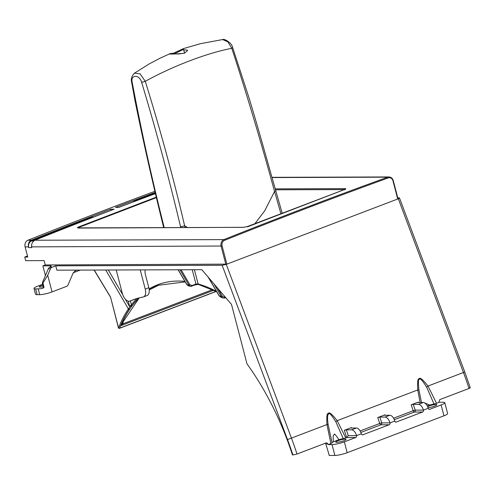 <?xml version="1.0" encoding="UTF-8"?>
<svg xmlns="http://www.w3.org/2000/svg" width="495" height="495" viewBox="0 0 495 495"><rect width="100%" height="100%" fill="white"/><g stroke="black" fill="none" stroke-linecap="round" stroke-linejoin="round"><path stroke-width="0.74" d="M186.807 284.495L188.539 285.962L191.639 286.277M188.564 285.968L186.782 284.65L178.113 269.775M145.196 269.886A9.108 7.518 89.8 0 0 145.382 274.515L148.822 287.725A8.353 4.505 -110.9 0 1 147.083 295.546L143.494 296.913A8.353 4.505 69.1 0 1 143.055 297.037A183.725 99.105 -110.9 0 0 133.297 299.735A183.725 99.105 -110.9 0 0 130.142 301.053A8.353 4.505 69.1 0 1 129.999 301.115A8.353 4.505 69.1 0 1 122.302 293.325L116.22 269.979M143.494 296.913A8.353 4.505 69.1 0 0 145.239 289.092L140.24 269.899M138.841 297.959A188.279 101.562 -110.9 0 0 132.4 305.168L129.733 306.851A0.761 0.408 -110.9 0 0 129.696 306.479L131.423 304.765L130.433 300.948M132.4 305.168A0.761 0.606 -142.1 0 1 131.423 304.765A189.041 101.97 -110.9 0 1 136.911 298.504M105.738 270.01L127.927 308.144L128.886 308.694L128.347 308.447M129.715 307.073L128.886 308.694L129.251 309.505A188.279 101.562 -110.9 0 0 119.573 328.166L216.012 291.406M129.733 306.851L125.272 299.091M122.766 294.803L108.312 270.004M47.699 275.263L50.49 268.766A3.038 2.506 -90.2 0 1 51.956 267.269L49.741 267.281L48.894 267.919A3.038 2.506 89.8 0 0 48.343 268.773L42.471 282.459L42.929 283.109L42.323 283.258L43.381 287.323L44.018 287.286L42.929 283.109L47.699 275.263L52.037 291.92L66.578 286.376A3.038 2.506 -90.2 0 0 68.05 284.885L73.087 273.147L75.617 270.548L73.359 272.652M55.749 265.827L222.137 265.283L287.515 439.566A189.041 101.97 69.1 0 1 292.885 454.961L292.452 454.967A188.279 101.562 -110.9 0 0 247.116 364.017A0.761 0.408 69.1 0 1 246.912 363.571L231.493 304.394L201.855 269.701L56.882 270.171L55.749 265.827L51.956 267.269M43.251 287.935L44.018 287.286M42.904 288.288A9.108 1.528 165.4 0 1 42.564 288.356A9.108 1.528 165.4 0 1 38.214 288.876L39.724 294.673A9.108 1.528 -14.6 0 0 52.037 291.92M38.214 288.876L35.64 288.888A9.108 1.528 165.4 0 1 33.994 288.449L35.498 294.24A9.108 1.528 -14.6 0 0 37.15 294.68L39.724 294.673M128.366 308.688L128.267 309.121A0.761 0.6 34 0 0 129.251 309.505M198.829 284.446L195.655 284.749A0.761 0.408 69.1 0 0 195.81 284.743A0.761 0.408 69.1 0 0 195.971 284.031L191.955 285.565A0.761 0.408 69.1 0 1 191.794 286.277A0.761 0.408 69.1 0 1 191.713 286.289M325.382 443.229L325.772 443.891A188.279 101.562 -110.9 0 1 329.231 455.474L334.861 455.456A9.108 1.528 -14.6 0 0 347.181 452.708L443.947 415.819A9.108 1.528 -14.6 0 0 447.616 413.535L444.788 402.676A9.108 1.528 165.4 0 1 441.119 404.953L429.771 409.278A1.516 1.25 89.8 0 1 428.2 408.288A6.076 3.273 -110.9 0 0 423.256 402.503L418.479 404.328A6.076 3.273 69.1 0 1 423.417 410.107A1.516 1.25 89.8 0 1 422.6 412.013L396.316 422.031A1.516 1.25 89.8 0 1 394.744 421.041A6.076 3.273 -110.9 0 0 389.806 415.256L385.03 417.081A6.076 3.273 69.1 0 1 389.967 422.86A1.516 1.25 89.8 0 1 389.15 424.766L362.866 434.783A1.516 1.25 89.8 0 1 361.294 433.793A6.076 3.273 -110.9 0 0 356.357 428.008L351.147 428.026L351.475 427.575L351.147 428.026M338.92 439.684L333.389 441.794C332.665 433.595 333.847 435.513 334.193 434.622C334.131 433.175 335.709 434.857 338.92 439.684A9.108 1.528 165.4 0 1 343.239 438.613L345.751 437.896L337.163 420.67C331.959 414.037 329.02 411.642 328.34 413.48C326.978 412.842 326.521 416.536 326.96 424.555L330.864 443.576L328.154 444.603L332.034 444.59L334.861 455.456M423.943 402.608L429.722 405.071L427.315 405.987M225.813 297.743L225.008 297.891A0.761 0.408 69.1 0 1 224.996 297.903A0.761 0.408 69.1 0 0 225.157 297.192L225.299 297.142M225.077 296.876L224.674 297.371A0.761 0.408 69.1 0 1 224.513 298.083L224.513 298.083A0.761 0.408 69.1 0 1 224.433 298.095M224.674 297.371L222.416 296.344L221.475 296.783L222.645 297.984L224.996 297.897M213.914 283.814L221.475 296.783L219.106 295.663L220.374 296.901M208.5 277.478L218.982 295.459M216.451 291.314A189.041 101.97 -110.9 0 0 198.124 283.963A0.761 0.594 105.9 0 0 198.514 284.464L216.717 291.765M194.417 269.726L198.124 283.963L195.971 284.031L192.246 269.732M191.955 285.565L189.826 284.681L188.892 285.12L190.457 286.37L195.81 284.743L198.514 284.464M133.433 299.797A8.353 4.505 -110.9 0 0 133.582 299.747A8.353 4.505 -110.9 0 0 133.724 299.685A183.725 99.105 69.1 0 1 135.098 299.085M49.741 267.281A6.076 1.021 -14.6 0 0 51.27 266.137A6.076 1.021 -14.6 0 0 50.168 265.846L50.453 266.929M45.416 275.597L42.879 265.871L50.168 265.846M42.879 265.871L45.268 264.961L226.871 264.138L226.271 264.367L291.444 438.1L326.96 424.555L328.142 424.623C326.811 414.996 328.03 414.371 328.94 413.857C329.299 412.502 331.588 415.119 335.802 421.703L343.239 438.613M222.137 265.283L226.271 264.367M33.994 288.449A9.108 1.528 165.4 0 1 37.663 286.172L42.589 284.291M42.824 285.182A4.857 0.817 -14.6 0 0 39.303 286.921A4.857 0.817 -14.6 0 0 40.182 287.156A4.857 0.817 -14.6 0 0 43.226 286.723M155.028 191.249A7233.596 5968.537 89.8 0 0 27.912 240.254A5.315 4.387 89.8 0 0 25.109 246.894L27.751 257.041L24.75 257.053L25.691 260.673L44.135 260.611L45.268 264.961M118.515 327.727L110.626 297.427A1.516 0.817 -110.9 0 0 110.323 296.703L94.248 270.047M31.668 246.331L31.699 246.869L222.15 246.021L226.871 264.138L398.308 198.786C399.688 198.223 399.904 197.92 398.945 197.876L397.77 197.882M444.788 402.676A9.108 1.528 165.4 0 0 443.143 402.237L439.257 402.249L436.553 403.283L427.965 386.057L464.78 372.005L399.514 198.031L398.945 197.876M397.708 199.009L398.017 198.823L393.296 180.706L392.987 180.898L397.708 199.009M155.585 193.57A7233.596 5968.537 89.8 0 0 138.922 199.801A7233.596 5968.537 89.8 0 0 118.874 207.386L115.44 207.399A7233.596 5968.537 -90.2 0 1 155.306 192.406M93.97 216.94A15.184 12.53 89.8 0 0 90.826 217.633A7232.835 5967.912 89.8 0 0 31.532 240.966A5.315 4.387 89.8 0 0 28.729 247.605L28.543 246.881A5.315 4.387 -90.2 0 1 29.397 241.82A5.315 4.387 -90.2 0 1 31.34 240.242A7233.596 5968.537 -90.2 0 1 110.663 209.218L114.091 209.206A7233.596 5968.537 89.8 0 0 94.069 216.897A7233.596 5968.537 89.8 0 0 34.774 240.23L223.926 239.611A7233.596 5968.537 -90.2 0 1 387.715 177.173L272.021 177.55M156.426 197.084L78.445 227.007C77.201 227.514 77.078 227.805 78.074 227.886A0.761 0.625 -90.2 0 1 78.457 227.886M247.413 226.871L344.706 189.467C345.968 188.972 346.129 188.694 345.176 188.632A0.761 0.625 -90.2 0 0 344.737 189.437M247.692 226.45L243.62 227.347L78.074 227.886M155.48 193.137A7232.835 5967.912 89.8 0 0 135.68 200.537A15.184 12.53 89.8 0 0 132.852 202.084M110.967 210.4L110.663 209.218M28.729 247.605L31.73 247.593L31.699 246.869C31.303 244.06 32.324 241.845 34.761 240.236M436.553 403.283L434.035 404L426.597 387.09L427.965 386.057C422.767 379.43 419.828 377.035 419.135 378.861C417.78 378.223 417.316 381.917 417.755 389.942L420.107 402.515M345.751 437.896L346.673 437.549L348.27 435.637A193.595 104.426 -110.9 0 0 346.364 429.846L351.574 429.827A6.076 3.273 69.1 0 1 356.518 435.612A1.516 1.25 89.8 0 1 355.701 437.518L344.347 441.843A9.108 1.528 165.4 0 1 332.034 444.59M355.701 437.518L346.673 437.549A192.079 103.61 -110.9 0 0 344.31 430.304L351.475 427.575A192.079 103.61 69.1 0 1 351.629 428.026M385.03 417.081L379.82 417.093L377.759 417.551L384.924 414.822A192.079 103.61 69.1 0 1 385.079 415.274M418.479 404.328L413.269 404.341L411.209 404.799L418.38 402.07A192.079 103.61 69.1 0 1 418.529 402.522M429.722 405.071A9.108 1.528 165.4 0 1 434.035 404M428.02 407.688A5.315 0.891 -14.6 0 0 433.75 406.438A5.315 0.891 -14.6 0 0 436.844 404.774A5.315 0.891 -14.6 0 0 435.878 404.52A5.315 0.891 -14.6 0 0 431.207 405.318A5.315 0.891 -14.6 0 0 427.606 406.587M418.046 402.522L418.38 402.07L418.046 402.522L423.256 402.503M384.596 415.274L384.924 414.822L384.596 415.274L389.806 415.256M344.31 430.304L346.364 429.846M330.864 443.576L332.089 442.858A9.108 1.528 165.4 0 1 333.389 441.794M345.083 439.133A5.315 0.891 -14.6 0 0 340.411 439.931A5.315 0.891 -14.6 0 0 336.204 441.54A5.315 0.891 -14.6 0 0 335.759 442.066A5.315 0.891 -14.6 0 0 336.724 442.32A5.315 0.891 -14.6 0 0 342.583 441.169A5.315 0.891 -14.6 0 0 346.042 439.387A5.315 0.891 -14.6 0 0 345.083 439.133M326.644 442.821L327.925 443.879A192.079 103.61 69.1 0 1 328.154 444.603M292.885 454.961L297 454.045L326.267 442.889M332.089 442.858L328.142 424.623M439.257 402.249A192.079 103.61 -110.9 0 0 439.028 401.525L439.764 399.62L469.031 388.464A192.079 103.61 -110.9 0 0 463.475 372.512L398.308 198.786M421.48 402.509L418.943 390.011L417.755 389.942L337.163 420.67L335.802 421.703M426.597 387.09C422.359 380.364 419.964 377.79 419.414 379.368C418.281 378.663 418.127 382.214 418.943 390.011M469.699 387.56C470.603 387.61 470.38 387.913 469.031 388.464M27.485 256.008L24.75 257.053M78.445 227.007L78.922 227.366L78.235 227.849M243.967 227.335A0.761 0.625 89.8 0 0 243.62 227.347M122.154 323.272L120.805 325.722L122.989 323.798L122.154 323.272M122.407 321.954L123.113 321.713L122.989 323.798L212.466 289.686M132.215 82.43L131.62 82.083L134.894 100.139C143.507 142.529 153.017 184.666 163.424 226.562A3.038 0.526 -13.2 0 0 163.424 226.562A3.038 0.526 -13.2 0 0 163.981 226.729C151.897 178.831 141.304 130.73 132.215 82.43C130.16 74.566 139.541 74.095 141.663 82.399C156.278 130.946 169.234 179.042 180.526 226.685L180.737 227.514M185.074 227.502L184.629 225.769C173.516 178.138 160.405 129.987 145.282 81.316C173.003 65.977 207.566 52.86 231.821 48.324C247.438 96.432 261.682 144.156 274.552 191.491A3.038 0.495 -16 0 0 275.771 190.711C266.211 157.292 258.743 129.82 249.22 98.511L232.724 47.829C232.044 42.657 223.858 38.369 222.626 39.563L227.96 41.902L231.821 48.324L232.235 47.873M180.526 226.685A3.038 0.439 165.7 0 0 184.629 225.769L187.45 227.496M254.968 223.592L264.72 210.808L274.552 191.491L280.882 213.555M131.62 82.083C130.754 79.027 131.707 76.057 134.485 73.167L140.073 73.854L145.282 81.316L141.663 82.399M173.819 53.12L183.323 48.652L184.647 53.175C175.31 54.32 162.787 54.357 173.572 53.212L171.66 53.745M134.485 73.167L149.441 63.799L160.058 58.206L169.494 53.906L172.73 53.763C175.638 53.516 176.344 54.735 184.319 53.095L184.647 53.175M184.319 53.095C187.184 51.127 188.162 50.125 187.24 50.082L182.568 49.809L174.419 53.819M184.883 281.389A189.041 101.97 -110.9 0 0 149.082 288.913M178.225 269.775L186.931 284.705L188.892 285.12L179.939 269.769M145.239 289.092L148.822 287.725M129.597 306.516L128.316 301.177M75.617 270.548L76.775 270.109M50.49 268.766L48.343 268.773M110.626 297.427L118.416 327.826A0.761 0.761 0 0 0 119.419 328.34A0.761 0.408 69.1 0 0 119.573 328.166A0.761 0.551 21.5 0 1 118.552 327.857A189.041 101.97 -110.9 0 1 128.267 309.121L128.075 308.385M213.747 290.287L120.805 325.722A188.279 101.562 69.1 0 1 139.07 297.903M149.212 289.909A188.279 101.562 69.1 0 1 158.691 285.182L149.218 289.934M185.179 281.896L158.555 285.231A188.279 101.562 -110.9 0 0 149.205 289.847M222.416 296.344L217.682 288.226M189.826 284.681L181.133 269.769M133.724 299.685L130.142 301.053M94.093 270.053L110.583 297.291M27.912 240.254L31.34 240.242M275.239 188.861L345.176 188.632M222.15 246.021A4.554 3.756 -90.2 0 1 224.551 240.329A7232.835 5967.912 -90.2 0 1 388.328 177.897A0.761 0.408 70.1 0 0 387.715 177.173A5.315 4.387 -90.2 0 1 388.959 176.95L271.959 177.334M135.68 200.537L136.979 200.531M31.532 240.966L33.592 240.96M92.181 217.627L90.826 217.633M225.844 264.367L221.123 246.25A5.315 4.387 -90.2 0 1 223.926 239.611A0.761 0.408 68.2 0 1 224.551 240.329M28.543 246.881L25.109 246.894M31.73 247.593A5.315 4.387 -90.2 0 1 31.866 243.955M388.328 177.897A4.554 3.756 -90.2 0 1 392.987 180.898M393.16 180.669L393.296 180.706C392.535 178.324 391.093 177.068 388.959 176.95M360.119 430.959L379.708 423.485A192.079 103.61 -110.9 0 0 377.759 417.551M393.568 418.207L413.158 410.739A192.079 103.61 -110.9 0 0 411.209 404.799M429.023 409.285L429.771 409.278M443.947 415.819L441.119 404.953M344.347 441.843L347.181 452.708M361.294 433.793L356.518 435.612L348.27 435.637M394.744 421.041L389.967 422.86L381.719 422.885A193.595 104.426 -110.9 0 0 379.82 417.093M428.2 408.288L423.417 410.107L415.169 410.132A193.595 104.426 -110.9 0 0 413.269 404.341M413.158 410.739L415.169 410.132A1.516 1.25 89.8 0 1 414.352 412.038A1.516 0.817 -110.9 0 1 413.158 410.739M394.298 419.686L414.352 412.038L422.6 412.013M395.573 422.037L396.316 422.031M360.849 432.438L380.903 424.79A1.516 0.817 69.1 0 1 379.708 423.485L381.719 422.885A1.516 1.25 -90.2 0 1 380.903 424.79L389.15 424.766M362.123 434.789L362.866 434.783M351.574 429.827L356.357 428.008M327.925 443.879L325.772 443.891M287.515 439.566L291.444 438.1A192.079 103.61 -110.9 0 1 297 454.045M79.212 227.849L78.922 227.366L156.544 197.573M275.511 189.808L344.347 189.585M344.421 189.888L344.706 189.467M123.113 321.713L123.076 321.335M35.64 288.888L37.15 294.68M164.179 227.57L163.981 226.729M275.771 190.711A3.038 0.495 -16 0 0 275.764 190.699L282.181 213.06M173.572 53.212L174.382 53.837M73.303 272.733L80.221 270.097M208.147 277.064L218.957 295.608L220.287 296.864L222.645 297.984M129.999 301.115L133.582 299.747M119.419 328.34L216.142 291.468M464.78 372.005L470.25 387.703M247.605 226.469L243.812 227.31L78.253 228.071M345.232 189.523L345.386 189.127L344.625 189.48M344.631 189.48L247.611 226.469M139.237 297.854L122.123 323.315M43.529 287.843L43.183 287.997L43.381 287.323M163.659 227.57L163.424 226.562M222.62 39.563L200.494 43.671L183.311 48.652M183.323 48.652L173.683 53.126"/></g></svg>
